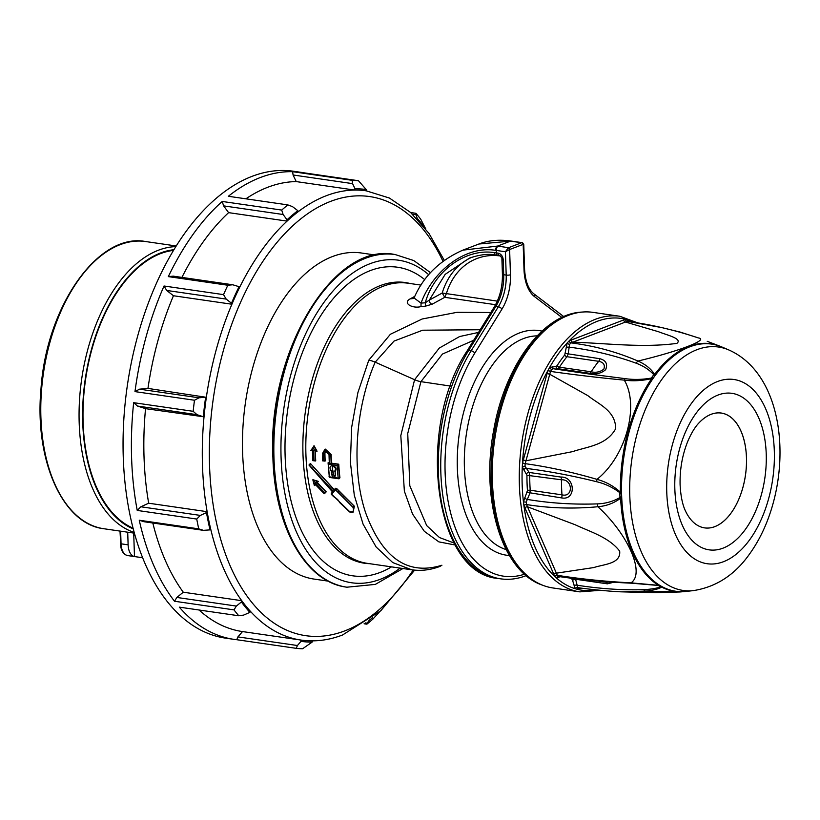 <?xml version="1.0" encoding="UTF-8"?>
<svg xmlns="http://www.w3.org/2000/svg" width="820" height="820" viewBox="0 0 820 820"><rect width="100%" height="100%" fill="white"/><g stroke="black" fill="none" stroke-linecap="round" stroke-linejoin="round"><path stroke-width="1.23" d="M173.43 250.397A141.911 80.36 98.3 0 0 160.535 253.616A141.911 80.36 98.3 0 0 84.214 390.525A141.911 80.36 98.3 0 0 133.137 528.172M173.84 249.71A142.557 80.729 98.3 0 0 85.208 379.404A142.557 80.729 98.3 0 0 133.332 528.941M134.275 532.447A145.109 82.174 -81.7 0 1 81.703 378.901A145.109 82.174 -81.7 0 1 175.736 246.625M133.701 533.072L134.48 556.554L142.721 557.754L127.694 555.581C123.287 554.525 120.858 550.507 120.407 543.527L121.052 543.814A15.303 8.661 98.3 0 0 127.694 555.581M134.48 556.554A15.303 8.661 -81.7 0 1 128.125 544.839L121.052 543.814L120.632 531.175M127.705 532.201L128.125 544.839M304.486 172.897A235.904 133.578 98.3 0 0 301.729 172.446L293.406 171.236A235.904 133.578 98.3 0 0 127.346 385.523A235.904 133.578 98.3 0 0 225.674 638.155L233.997 639.364A235.904 133.578 98.3 0 0 236.765 639.713L237.913 636.894L242.505 631.574A226.976 128.525 98.3 0 1 199.086 610.008M237.913 636.894L297.414 645.524L301.012 641.353A228.247 129.252 98.3 0 0 312.154 642.091L302.58 648.764A235.904 133.578 -81.7 0 1 296.256 648.343L236.765 639.713M233.987 609.875L174.496 601.245L176.864 597.452L236.365 606.082L233.987 609.875A235.904 133.578 -81.7 0 0 238.794 615.769L179.303 607.138A235.904 133.578 98.3 0 0 233.997 639.364M139.256 520.228L198.748 528.859A235.904 133.578 -81.7 0 1 196.738 519.06L137.237 510.429L140.855 506.78L200.346 515.411L206.486 512.613A228.247 129.252 98.3 0 0 210.043 529.884L203.421 530.345L143.92 521.715L139.256 520.228A235.904 133.578 98.3 0 0 174.496 601.245M133.66 402.681L193.161 411.312A235.904 133.578 -81.7 0 1 194.483 400.242L134.982 391.611L139.523 389.172L199.024 397.803L205.646 397.208A228.247 129.252 98.3 0 0 203.309 416.734L197.005 414.684L137.514 406.054L133.66 402.681A235.904 133.578 98.3 0 0 137.237 510.429M164.031 286.006L223.532 294.636A235.904 133.578 -81.7 0 1 227.837 285.247L168.336 276.617L173.245 276.145L232.736 284.776L239.081 286.692A228.247 129.252 98.3 0 0 231.486 303.236L226.176 299.085L166.685 290.444L164.031 286.006A235.904 133.578 98.3 0 0 134.982 391.611M222.22 201.453L281.721 210.084A235.904 133.578 -81.7 0 1 287.851 204.908L292.463 206.609L297.834 210.678A228.247 129.252 98.3 0 0 287.031 219.811L283.115 214.502L223.614 205.871L222.22 201.453A235.904 133.578 98.3 0 0 168.336 276.617M287.851 204.908L228.36 196.277A235.904 133.578 98.3 0 1 292.637 171.687L352.139 180.318A235.904 133.578 -81.7 0 1 358.453 180.728L298.962 172.097A235.904 133.578 98.3 0 1 301.729 172.446M410.666 212.544L415.914 213.302A235.904 133.578 -81.7 0 1 420.732 219.207L425.764 229.016M379.209 612.171L372.997 618.987A235.904 133.578 -81.7 0 1 366.858 624.174L364.111 623.774M301.012 641.353L300.96 640.061L242.505 631.574M176.864 597.452L183.28 592.214A226.976 128.525 98.3 0 1 152.817 523.006M236.365 606.082L241.398 601.972L241.736 600.691L183.28 592.214M140.855 506.78L148.676 503.213A226.976 128.525 98.3 0 1 145.54 408.657L137.514 406.054M206.486 512.613L207.132 511.69L148.676 503.213M203.309 416.734L145.54 408.657M139.523 389.172L147.959 388.413A226.976 128.525 98.3 0 1 173.45 295.743L166.685 290.444M205.646 397.208L147.959 388.413M231.486 303.236L231.906 304.23L173.45 295.743M223.614 205.871L228.606 212.636A226.976 128.525 98.3 0 0 181.917 277.406M287.031 219.811L287.061 221.113L228.606 212.636M358.453 180.728L366.181 189.533A228.247 129.252 98.3 0 0 355.039 188.795L352.559 183.629L293.068 174.988L296.225 181.589A226.976 128.525 98.3 0 0 245.877 198.819M293.068 174.988L292.637 171.687M355.039 188.795L354.681 190.066L296.225 181.589M425.795 228.913A228.247 129.252 98.3 0 0 417.318 218.52L415.904 214.707L412.481 214.215M366.181 189.533L366.232 190.824A226.976 128.525 -81.7 0 0 366.181 190.814L389.397 198.04L410.584 212.462L429.024 233.464L444.235 260.278M297.834 210.678L298.275 211.642A226.976 128.525 -81.7 0 1 354.681 190.066A226.976 128.525 -81.7 0 1 366.181 190.814M239.081 286.692L239.778 287.072A226.976 128.525 -81.7 0 1 287.061 221.113A226.976 128.525 -81.7 0 1 298.275 211.642M210.043 529.884L210.822 529.597A226.976 128.525 -81.7 0 1 207.132 511.69A226.976 128.525 -81.7 0 1 203.995 417.144A226.976 128.525 -81.7 0 1 206.414 396.9A226.976 128.525 -81.7 0 1 231.906 304.23A226.976 128.525 -81.7 0 1 239.778 287.072M241.398 601.972A228.247 129.252 98.3 0 0 249.885 612.366L243.694 615.072L238.794 615.769M249.885 612.366L250.541 611.474A226.976 128.525 -81.7 0 1 241.736 600.691A226.976 128.525 -81.7 0 1 210.822 529.597M312.154 642.091L312.502 640.861M414.633 570.146L380.757 610.797L342.545 634.998C328.584 640.328 314.747 642.019 301.012 640.072A226.976 128.525 -81.7 0 1 300.96 640.061A226.976 128.525 -81.7 0 1 250.541 611.474M365.382 622.913L367.145 623.169L369.328 620.135M369.359 620.207A228.247 129.252 98.3 0 0 372.475 617.747M415.914 213.302L415.904 214.707M352.139 180.318L352.559 183.629M281.721 210.084L283.115 214.502M232.736 284.776L227.837 285.247M223.532 294.636L226.176 299.085M199.024 397.803L194.483 400.242M193.161 411.312L197.005 414.684M200.346 515.411L196.738 519.06M198.748 528.859L203.421 530.345M297.414 645.524L296.256 648.343M367.145 623.169L366.858 624.174M328.184 581.134L314.101 579.084A164.748 93.285 -81.7 0 1 243.437 466.365A164.748 93.285 -81.7 0 1 288.886 291.705A164.748 93.285 -81.7 0 1 321.266 261.969A164.748 93.285 -81.7 0 1 343.744 253.37A164.748 93.285 -81.7 0 1 361.415 253.001L375.488 255.051M315.505 484.415L314.798 483.472L315.505 484.415L314.552 485.563L315.895 484.261M315.28 482.888L315.792 482.252L313.465 481.473L312.82 479.782L314.316 485.348L314.798 483.472L324.433 493.712L326.206 491.846L317.319 482.529L318.293 481.36L312.943 479.71L318.098 481.432L316.92 482.693L326.011 491.918L324.433 493.712L323.715 492.84L324.166 492.266L315.28 482.888L316.92 482.693M334.375 489.847L310.503 463.556L334.181 489.919L333.76 491.733L309.673 465.401L333.309 492.318L331.731 494.327L349.74 511.711C353.174 512.326 354.23 510.85 352.918 507.283L335.38 489.714A1.025 0.707 -140.9 0 1 335.339 488.484A1.025 0.799 69.1 0 1 336.518 488.658L338.65 490.893L337.338 491.764M338.588 490.924L354.23 506.299L353.071 512.213L354.383 506.237L336.723 488.577L335.544 488.402M313.947 460.133A143.07 81.016 -81.7 0 1 313.66 450.17L317.053 451.236L314.132 445.813L310.831 450.508L312.83 450.047A143.07 81.016 98.3 0 0 313.117 460.01L315.403 460.983L312.779 460.655M315.095 451.143A142.055 80.442 98.3 0 0 315.423 460.983L315.72 460.871A141.542 80.145 -81.7 0 1 315.392 451.184M338.496 478.695L330.101 477.476A1.025 0.574 -81.7 0 1 329.486 476.84L338.229 478.111A1.025 0.574 -81.7 0 0 338.844 478.747A1.025 0.799 -110.9 0 0 339.644 477.875L339.941 477.763A141.542 80.145 -81.7 0 1 338.762 464.212L331.485 463.156A141.542 80.145 -81.7 0 1 331.167 454.526L325.304 449.104L330.88 454.639L329.455 454.71C327.18 449.216 324.966 448.899 322.793 453.747A143.07 81.016 98.3 0 0 322.998 460.215L322.783 460.84L322.998 460.215L322.783 460.84L324.361 461.065M339.941 477.763L339.224 478.593M328.902 462.777L328.092 462.808L328.902 462.921M322.649 460.871L325.171 461.024A141.542 80.145 -81.7 0 1 324.925 453.614L324.638 453.726A142.055 80.442 98.3 0 0 324.884 461.137L323.418 460.276A143.07 81.016 -81.7 0 1 323.213 453.808L324.638 453.726L325.878 451.625L328.799 454.331M500.323 255.953A73.451 57.718 -110.9 0 0 446.346 293.724L444.758 297.322L432.109 304.22L425.16 306.26L421.008 306.598C412.439 308.904 402.292 303.133 410.113 298.9L414.817 296.327M480.192 329.742L422.638 330.214L394.02 341.089L375.181 362.163C355.111 408.432 351.216 470.26 365.689 512.91C382.428 558.317 407.847 575.753 441.929 565.226L439.971 566.405C430.623 569.992 421.234 571.12 411.794 569.808L392.739 562.571L376.154 547.022L363.075 524.134L354.312 495.341L350.406 462.449L351.626 427.507L357.868 392.708L368.764 360.216L390.402 334.252L422.146 319L457.17 312.297L490.842 312.502M323.213 453.808C325.109 449.565 327.047 449.842 329.035 454.649A143.07 81.016 98.3 0 0 329.404 464.335L328.369 464.181L328.061 462.818A1.025 0.574 -81.7 0 1 328.092 462.808M329.24 476.369L328.061 462.818M329.404 464.335L329.035 454.649M338.762 464.212L338.486 464.315A1.025 0.574 98.3 0 0 338.465 464.325L337.102 465.452L329.824 464.397A143.07 81.016 -81.7 0 1 329.455 454.71M331.167 454.526L330.88 454.639A142.055 80.442 98.3 0 0 331.188 463.269L329.824 464.397M331.188 463.269A1.025 0.574 -81.7 0 1 331.208 463.259L338.486 464.315M322.557 453.429L324.976 449.237L322.557 453.429M331.71 474.79A143.07 81.016 -81.7 0 1 331.372 471.305L331.208 470.936C326.073 463.074 339.234 464.991 335.216 471.51L335.113 471.848A143.07 81.016 98.3 0 0 335.462 475.333C334.519 477.957 333.268 477.773 331.71 474.79L333.125 474.575L334.775 475.856L335.462 475.333M335.195 470.403A1.025 0.646 43.4 0 0 335.052 470.495L335.052 470.495A1.025 0.646 43.4 0 0 335.216 471.51M331.208 470.936L332.336 469.983L332.787 471.11A142.055 80.442 98.3 0 0 333.125 474.575L334.314 475.723M334.867 471.408L335.052 470.495C335.985 468.425 335.154 466.959 332.561 466.108L332.336 469.983L333.084 470.998A141.542 80.145 98.3 0 0 333.422 474.462M331.372 471.305L333.084 470.998M335.206 474.872L335.113 471.848M332.715 466.057L332.602 469.88M331.721 494.46L331.731 494.327A1.025 0.728 38.3 0 1 331.485 493.209A1.025 1.025 0 0 0 331.557 494.562L333.699 496.715M331.669 493.056A1.025 0.728 38.3 0 0 331.485 493.209L332.643 491.754M333.309 492.318L332.633 491.764L333.309 492.318M309.673 465.401L309.109 464.889L309.673 465.401L309.109 464.889L310.237 463.659L309.776 465.278M309.027 464.95L310.237 463.659M333.719 496.725C336.887 498.55 338.783 500.415 339.429 502.352L349.709 511.998L353.061 512.213L349.74 511.711M312.604 468.179L313.722 467.215M354.148 506.36L352.918 507.283M335.759 488.248L335.585 488.31A1.025 1.025 0 0 0 335.154 488.628L334.181 489.919M344.092 496.448L343.16 497.74M336.723 488.577L333.76 491.733M313.66 450.17L316.745 451.348L313.814 445.936L311.928 449.913M316.182 451.246L315.116 451.092A1.025 0.574 -81.7 0 1 315.095 451.102M314.562 450.303L313.24 447.843M312.594 450.744L312.83 450.047L312.594 450.744M310.954 450.487L312.41 450.703L312.728 460.604M314.89 460.912L312.902 460.625L313.117 460.01M497.33 301.114L442.216 293.007A76.506 60.126 69.1 0 1 471.879 257.254M495.577 304.702L444.758 297.322L442.216 293.007L429.28 300.151A3.065 2.101 57.2 0 0 432.109 304.22M498.017 253.134A3.065 1.732 -81.7 0 0 499.339 255.491C499.626 254.753 502.609 258.597 501.912 259.212L502.414 274.157A3.065 0.758 -1.9 0 0 503.705 274.731L506.196 275.089A3.065 0.758 -1.9 0 0 510.46 274.772A38.765 21.956 -81.7 0 1 503.705 306.034A38.765 21.956 -81.7 0 1 501.932 309.171A3.065 1.537 -148.3 0 0 498.345 306.772L495.844 306.403L468.661 350.427L471.151 350.786L498.345 306.772A35.701 20.213 98.3 0 0 506.196 275.089L505.427 251.76L508.103 247.999A1.527 1.066 50.4 0 1 509.62 249.526L505.427 251.76L496.274 250.428A194.33 48.308 -1.9 0 0 495.618 250.336A3.567 2.009 -81.8 0 1 497.555 246.082L462.849 250.151C439.633 260.411 423.376 276.35 414.049 297.998L421.039 303.123L425.262 302.775L429.28 300.151L445.178 274.351L469.368 258.146C479.495 254.671 488.197 253.595 495.485 254.938L497.678 255.245A3.065 1.732 98.3 0 1 496.356 252.898L498.017 253.134A6.119 4.807 69.1 0 1 503.203 259.786L503.705 274.731A35.701 20.213 -81.7 0 1 495.844 306.403A3.065 1.537 -148.3 0 0 494.337 306.834L467.154 350.857A3.065 1.537 -148.3 0 1 468.661 350.427A137.719 77.982 98.3 0 0 439.95 492.471A137.719 77.982 98.3 0 0 498.14 578.469C433.852 573.877 415.863 427.65 467.154 350.857M495.485 254.938A3.065 1.701 98 0 1 494.173 252.591C465.668 248.183 433.985 271.092 425.262 302.775A3.065 0.697 -94.3 0 1 425.16 306.26M495.618 250.336C463.823 245.262 431.894 272.968 421.039 303.123L421.008 306.598M413.792 298.429L410.113 298.9M470.731 257.644L469.593 258.064M473.683 340.279L442.462 354.055L420.937 381.648A10.199 3.546 23 0 1 414.592 379.711L439.284 348.069L459.61 336.538L478.542 332.418M455.213 545.003L438.884 541.887L424.329 531.319L412.552 514.027L404.373 491.221L400.806 435.635L414.592 379.711L375.181 362.163A10.199 3.546 -157 0 0 368.764 360.216M508.103 247.999A3.567 2.019 -81.7 0 1 508.615 247.691L521.582 242.73A3.567 2.019 -81.7 0 1 522.104 242.648A1.527 1.261 92.8 0 1 523.17 244.35L509.62 249.526L510.46 274.772M523.755 244.36L523.17 244.35L524.011 269.595A3.065 0.758 178.1 0 0 524.574 269.124L523.755 244.36L522.709 242.945M522.104 242.648L511.803 241.152A3.567 2.019 98.3 0 0 511.178 241.223A197.897 49.19 178.1 0 1 510.522 241.131L478.88 244.022C488.33 240.362 499.083 239.378 511.147 241.049A3.567 2.029 98.3 0 0 510.522 241.131L497.555 246.082A197.897 49.19 178.1 0 1 498.222 246.184L508.615 247.691A1.527 1.199 69.1 0 1 509.917 249.352M552.834 587.95A139.246 78.853 -81.7 0 1 543.527 585.562A139.246 78.853 -81.7 0 1 494.798 438.823A139.246 78.853 -81.7 0 1 583.215 311.989A139.246 78.853 -81.7 0 1 592.819 312.348L619.817 316.264A139.246 78.853 -81.7 0 0 521.797 442.749A139.246 78.853 -81.7 0 0 579.832 591.866L552.834 587.95M581.042 588.083L577.464 589.354L575.312 588.76L572.175 579.258A129.447 73.298 -81.7 0 1 569.377 577.915M559.742 576.644L556.616 578.161L554.761 576.48L523.929 505.602L523.447 501.912L527.444 490.534A129.447 73.298 -81.7 0 1 526.942 475.272L522.289 466.846L522.514 462.88L547.924 370.496L549.625 367.452L556.062 366.509L557.098 365.628A129.447 73.298 -81.7 0 1 564.734 354.978L567.163 342.996L569.223 340.792L625.506 319.257L627.659 319.851L628.663 321.419M634.157 322.373A137.309 77.756 -81.7 0 0 627.659 319.851A2.04 1.527 -45.9 0 0 627.833 321.348M569.275 340.771A2.04 1.568 -113.3 0 0 570.997 342.883L570.966 342.893A2.04 1.558 -114.5 0 1 569.223 340.792A137.309 77.756 -81.7 0 1 625.506 319.257A2.04 1.65 -107.1 0 0 627.177 321.389L628.622 321.788L627.146 321.399L570.997 342.883C594.295 345.804 616.62 351.852 637.97 361.036C645.422 364.305 650.977 368.764 654.657 374.412L654.227 376.8L651.664 378.594C642.388 380.787 633.255 381.3 624.276 380.131C598.149 377.62 573.569 374.709 550.538 371.419L525.169 463.659C548.231 466.846 572.165 472.084 596.98 479.362C605.631 481.658 613.442 485.932 620.422 492.184L621.632 495.28L620.617 498.181C614.036 503.152 606.462 506.012 597.893 506.739C573.385 509.015 549.605 508.287 526.532 504.556L557.303 575.322C580.345 578.961 604.914 581.482 631 582.856L658.521 585.326L661.166 586.177L661.72 587.13C658.296 589.037 652.925 590.369 645.606 591.138L621.97 591.855C615.615 591.743 594.838 590.041 578.479 587.745L578.541 587.735A2.04 1.609 -106 0 0 577.464 589.354A137.309 77.756 -81.7 0 0 596.427 589.898M570.966 342.893L569.592 344.369L568.137 354.117L566.948 356.7A127.51 72.201 98.3 0 0 559.424 367.196L557.713 368.662L555.54 369.02M553.49 368.764L591.159 374.289L553.305 368.733L551.696 369.338A2.04 1.322 -134.3 0 1 549.625 367.452A137.309 77.756 -81.7 0 1 567.163 342.996A2.04 0.912 -153 0 0 569.592 344.369M566.189 347.137L568.998 347.137C592.101 350.007 614.508 355.378 636.238 363.229A4.079 2.357 -62.2 0 1 637.97 361.036C678.97 351.278 709.536 339.582 698.373 337.932A4.079 1.578 110.8 0 0 698.373 337.932C674.122 329.855 650.373 324.351 627.146 321.399A2.04 1.64 -108.4 0 1 625.465 319.277M552.239 366.591A2.04 1.619 -74.9 0 0 553.336 368.733M551.696 369.338L550.538 371.419L547.903 370.578M522.514 462.88L525.159 463.71L522.494 462.962A137.309 77.756 -81.7 0 1 547.924 370.496L550.558 371.357M613.565 582.282L607.374 583.84L575.599 579.227L577.659 587.304L579.084 587.694M577.659 587.304A2.04 1.568 -44.5 0 0 575.312 588.76A137.309 77.756 -81.7 0 1 556.616 578.161A2.04 1.66 -78 0 1 558.563 576.48L558.666 576.501C581.462 579.842 605.744 582.067 631.513 583.194A4.079 1.363 -87.9 0 1 631 582.856C645.34 573.457 628.181 534.466 597.893 506.739A4.079 1.958 80.7 0 1 597.554 503.88C605.672 503.582 613.145 501.461 619.971 497.514A4.079 1.917 37.4 0 0 620.617 498.181A125.111 70.848 -81.7 0 0 658.521 585.326A4.079 1.189 -77.3 0 1 658.214 585.449L631.513 583.194M728.549 349.843A122.99 69.649 98.3 0 0 629.801 495.895A122.99 69.649 98.3 0 0 693.628 590.574C716.116 586.976 734.617 574.984 749.121 554.617C757.844 542.625 764.804 528.91 770.011 513.474C791.187 451.02 779.307 372.013 728.549 349.843L721.887 346.993A124.876 70.704 98.3 0 0 654.227 376.8A124.876 70.704 98.3 0 0 621.632 495.28A124.876 70.704 98.3 0 0 661.166 586.177A124.876 70.704 98.3 0 0 686.432 591.404L679.831 591.978L645.606 591.138A4.079 2.86 82 0 1 643.751 589.672C622.308 590.287 600.014 588.791 576.89 585.183A2.04 0.779 -4.9 0 0 574.092 585.572M525.159 463.71L525.025 466.303L529.166 472.453L529.72 475.2A127.51 72.201 98.3 0 0 530.222 490.237L529.853 493.302L526.214 502.096L526.532 504.556A2.04 1.179 157.5 0 0 523.929 505.602M526.214 502.096L523.447 501.912A137.309 77.756 -81.7 0 1 522.289 466.846A2.04 0.769 170.8 0 1 525.025 466.303M523.806 469.962A2.04 1.517 130.3 0 1 526.091 468.384C548.887 471.244 572.462 475.713 596.816 481.77A4.079 1.496 -71.1 0 1 596.98 479.362C625.937 456.361 639.641 405.664 624.276 380.131A4.079 1.322 94.4 0 1 625.178 378.645C633.583 379.844 642.306 379.65 651.336 378.071A4.079 0.574 67.3 0 1 651.664 378.594A125.111 70.848 -81.7 0 0 620.422 492.184L619.807 492.687C612.714 487.357 605.057 483.718 596.816 481.77M559.168 576.562A2.04 1.25 -134.9 0 0 559.23 577.136M554.73 576.419A2.04 1.302 -24.6 0 1 557.303 575.322L558.563 576.48M557.323 575.363A2.04 1.312 -25.4 0 0 554.761 576.48A137.309 77.756 -81.7 0 1 523.908 505.54A2.04 1.158 158.2 0 1 526.512 504.515M524.738 497.842A2.04 0.892 -148.6 0 0 527.116 499.39C549.953 503.234 573.426 504.73 597.554 503.88M557.098 365.628A2.04 1.056 -147.1 0 0 559.424 367.196L591.179 371.798C595.925 372.905 600.148 372.024 603.848 369.133C605.262 364.88 603.54 362.266 598.692 361.312A5.104 2.89 98.3 0 0 599.912 358.729C606.011 360.4 607.917 364.049 605.642 369.687C601.152 373.479 595.761 374.678 589.488 373.274L557.713 368.662A2.04 1.578 -107.1 0 1 556.062 366.509M527.444 490.534A2.04 0.605 176 0 1 530.222 490.237L561.966 494.839C573.569 497.771 572.924 479.023 561.474 479.803A5.104 2.89 98.3 0 0 560.931 477.066C575.517 476.471 576.296 500.774 561.628 497.914L527.219 492.369M597.493 581.001L606.021 582.241L610.121 582.046M707.219 341.304L719.509 346.03A125.111 70.848 -81.7 0 0 654.657 374.412A4.079 2.962 -13.5 0 0 653.755 374.699C649.389 369.82 643.556 365.997 636.238 363.229M643.751 589.672C650.936 589.262 656.615 588.34 660.787 586.905A4.079 3.915 27.9 0 0 661.72 587.13A125.111 70.848 -81.7 0 0 683.87 591.65M660.787 586.905L658.214 585.449M619.971 497.514L619.807 492.687M651.336 378.071L653.755 374.699M590.195 374.145L625.178 378.645M553.777 574.215A2.04 1.261 -22.6 0 1 556.39 573.17L593.731 567.573C603.971 564.191 621.058 563.873 619.674 551.163C609.065 537.202 589.805 531.698 574.974 524.667L527.516 506.801A2.04 1.22 -24.4 0 0 524.923 507.887M571.089 340.044A2.04 1.578 -110.3 0 0 572.801 342.165C606.041 343.231 643.064 348.059 676.9 343.375C682.865 338.67 666.855 335.093 658.521 331.731L625.465 322.024A2.04 1.619 -111.6 0 1 623.723 319.913M523.334 459.948L525.989 460.789L572.668 451.615C587.028 446.664 606.482 445.444 615.697 428.675C615.615 410.687 598.641 404.301 587.94 395.701L549.789 374.268L547.114 373.489M698.117 423.827A58.015 32.851 -81.7 0 1 698.937 422.935A58.015 32.851 -81.7 0 1 746.477 457.662A58.015 32.851 -81.7 0 1 724.367 520.597A58.015 32.851 -81.7 0 1 686.002 512.069A58.015 32.851 -81.7 0 1 685.848 511.762M685.807 511.68A58.005 32.841 98.3 0 0 730.917 513.248A58.005 32.841 98.3 0 0 742.366 434.682A58.005 32.841 98.3 0 0 698.712 423.181M313.465 481.473L314.285 484.097M315.792 482.252L317.883 481.545M324.166 492.266L325.755 492.051M120.694 543.301L119.997 531.083M103.904 528.746C62.668 524.175 34.337 460.122 40.969 389.09C46.34 306.577 98.195 232.357 145.571 241.531A145.109 82.174 98.3 0 0 43.419 373.346A145.109 82.174 98.3 0 0 103.904 528.746L134.48 533.184M442.933 261.231A221.871 125.634 98.3 0 0 222.322 354.394A221.871 125.634 98.3 0 0 344.882 630.836A221.871 125.634 98.3 0 0 413.198 569.992M346.706 587.171A168.059 95.171 -81.7 0 1 346.501 587.14A168.059 95.171 -81.7 0 1 273.552 457.949A168.059 95.171 -81.7 0 1 394.758 254.487A168.059 95.171 -81.7 0 1 394.963 254.518M273.972 458.011A168.059 95.171 -81.7 0 1 395.168 254.548L394.758 254.487C333.043 241.644 267.125 352.979 272.906 457.662C274.597 526.932 305.553 582.169 346.501 587.14L346.911 587.202A168.059 95.171 -81.7 0 1 273.972 458.011M400.139 568.116A162.965 92.281 -81.7 0 1 281.075 457.488A162.965 92.281 -81.7 0 1 329.045 295.702A162.965 92.281 -81.7 0 1 428.675 274.68M424.719 279.64A155.913 88.283 98.3 0 0 286.805 416.703A155.913 88.283 98.3 0 0 391.519 566.866M410.266 283.546A141.829 80.309 98.3 0 0 380.357 285.585A141.829 80.309 98.3 0 0 303.041 437.357A141.829 80.309 98.3 0 0 369.625 563.688M411.783 569.808L367.36 563.361A141.542 80.145 -81.7 0 1 306.198 433.288A141.542 80.145 -81.7 0 1 383.135 286.262A141.542 80.145 -81.7 0 1 408.001 283.218L420.967 285.093M339.541 478.562L339.172 478.706A1.025 1.025 0 0 1 338.66 478.767L329.927 477.496A1.025 1.025 0 0 1 329.056 476.604L329.486 476.84A143.07 81.016 98.3 0 1 328.369 464.181M338.465 464.325A142.055 80.442 98.3 0 0 339.644 477.875L338.229 478.111A143.07 81.016 -81.7 0 1 337.102 465.452M322.793 453.747L322.608 460.809M501.912 259.212A3.065 0.758 -1.9 0 0 503.203 259.786M494.173 252.591A194.33 48.308 178.1 0 1 496.356 252.898L496.274 250.428A3.567 2.019 -81.7 0 1 498.222 246.184M450.446 386.066L420.937 381.648L407.735 433.513L409.815 485.778L426.677 525.579L439.458 537.53L454.147 543.076M501.932 309.171L474.749 353.184A3.065 1.537 -148.3 0 0 471.151 350.786A137.719 77.982 -81.7 0 0 442.452 492.84A137.719 77.982 -81.7 0 0 500.63 578.828L498.14 578.469M474.749 353.184A134.654 76.25 98.3 0 0 449.565 508.482A134.654 76.25 98.3 0 0 524.554 574.205M511.178 241.223L521.582 242.73A1.527 1.199 69.1 0 1 522.883 244.391M533.83 293.806A3.065 2.409 127.3 0 1 533.933 293.888A3.065 2.409 127.3 0 1 534.578 296.676A38.765 21.956 -81.7 0 1 532.651 294.964A38.765 21.956 -81.7 0 1 524.011 269.595M563.688 316.622A3.065 2.409 -52.7 0 0 563.33 316.264L533.769 293.755C528.357 289.337 525.292 281.127 524.574 269.124M561.864 317.453L534.578 296.676M511.475 241.152A3.567 2.029 98.3 0 0 511.147 241.049L511.803 241.152M509.445 555.519A113.498 64.267 -81.7 0 1 457.437 453.419A113.498 64.267 -81.7 0 1 519.255 333.033A113.498 64.267 -81.7 0 1 541.999 331.106M537.141 335.872A108.394 61.377 98.3 0 0 523.539 338.568A108.394 61.377 98.3 0 0 464.95 446.398A108.394 61.377 98.3 0 0 506.145 549.574M581.79 312.082C542.809 313.865 504.884 366.191 493.824 429.495C480.294 498.816 501.584 571.294 542.184 585.06A138.939 78.679 -81.7 0 1 493.558 438.649A138.939 78.679 -81.7 0 1 581.79 312.082L583.215 311.989M565.431 353.43L599.912 358.729M564.734 354.978A2.04 1.209 -141.4 0 0 566.948 356.7L598.692 361.312A127.51 72.201 -81.7 0 0 591.179 371.798A5.104 2.89 -81.7 0 1 589.488 373.274M579.514 587.878A2.04 1.578 -110.3 0 0 579.34 588.709M578.51 587.745A2.04 1.599 -107.2 0 0 577.516 589.334M575.599 579.227A2.04 1.24 -20.3 0 0 572.954 580.211M572.678 578.326A2.04 1.66 -66.2 0 0 572.175 579.258M526.594 473.622A2.04 1.24 153.3 0 1 529.166 472.453L560.931 477.066M526.942 475.272L561.474 479.803A127.51 72.201 -81.7 0 0 561.966 494.839A5.104 2.89 -81.7 0 1 561.628 497.914M604.688 581.626A127.51 72.201 -81.7 0 0 606.021 582.241A5.104 2.89 -81.7 0 1 607.374 583.84M666.762 492.143A93.08 52.706 98.3 0 0 749.992 539.334A93.08 52.706 98.3 0 0 744.816 383.258A93.08 52.706 98.3 0 0 666.762 492.143M674.839 489.048A79.099 44.792 98.3 0 0 745.564 529.146A79.099 44.792 98.3 0 0 741.167 396.521A79.099 44.792 98.3 0 0 674.839 489.048M145.571 241.531L176.146 245.969M395.168 254.548L413.741 260.545L430.479 272.63M402.928 568.526L375.334 584.393L346.911 587.202M332.654 492.061L309.027 465.114M312.41 450.754L310.831 450.518M494.337 306.834L495.003 305.716C500.149 296.43 502.619 285.903 502.414 274.157M462.849 250.151L478.88 244.022M526.184 575.62L525.825 575.763C517.358 578.992 508.964 580.017 500.63 578.828M542.184 585.06L543.527 585.562M638.268 323.059L619.817 316.264M579.832 591.866L600.455 590.308M627.925 321.46L661.812 327.611L680.118 332.069L698.394 337.942M679.831 591.978L654.76 592.696L621.97 591.855M693.628 590.574L686.432 591.404M721.887 346.993L719.509 346.03M686.002 512.069C682.681 505.694 680.713 496.571 680.098 484.712C679.739 469.235 682.342 454.669 687.918 441.006C691.434 432.929 695.104 426.902 698.937 422.935M499.339 255.491L497.678 255.245M324.054 493.599L315.126 484.292"/></g></svg>
